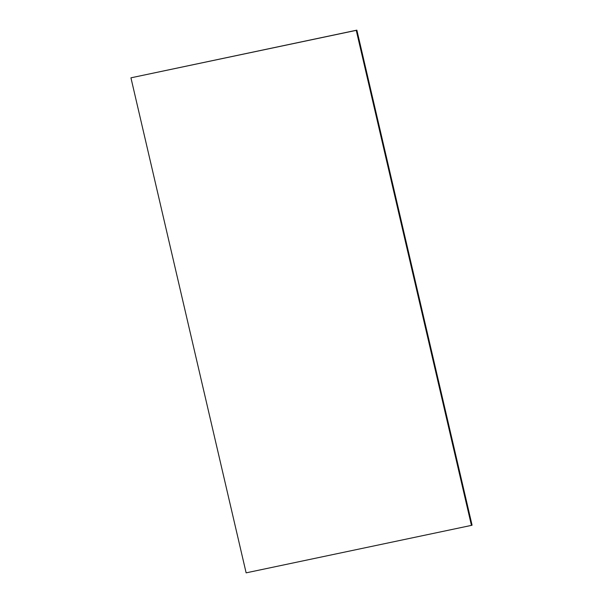 <?xml version="1.0" encoding="UTF-8"?>
<svg xmlns="http://www.w3.org/2000/svg" width="603" height="603" viewBox="0 0 603 603"><rect width="100%" height="100%" fill="white"/><g stroke="black" fill="none" stroke-linecap="round" stroke-linejoin="round"><path stroke-width="0.9" d="M471.448 525.379L472.066 525.175L356.87 30.15L130.934 77.825L246.13 572.85L471.448 525.379L356.252 30.354L130.934 77.825M356.87 30.15L356.252 30.354"/></g></svg>
